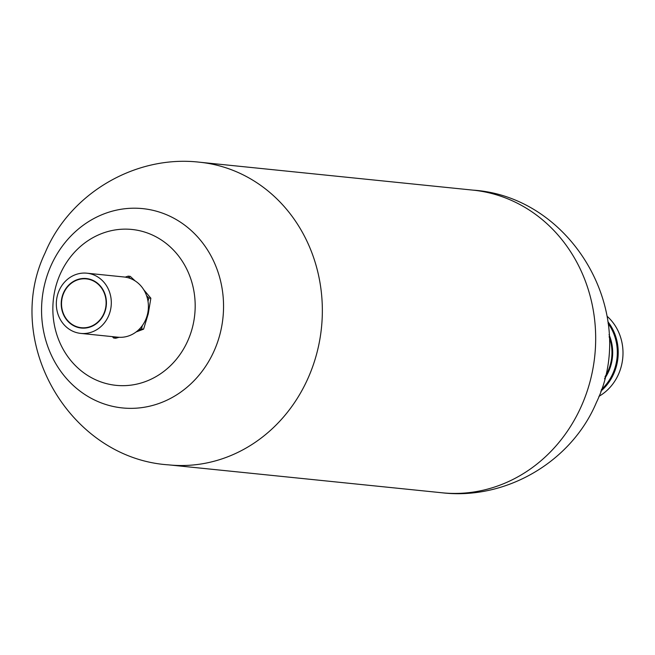 <?xml version="1.0" encoding="UTF-8"?>
<svg xmlns="http://www.w3.org/2000/svg" width="655" height="655" viewBox="0 0 655 655"><rect width="100%" height="100%" fill="white"/><g stroke="black" fill="none" stroke-linecap="round" stroke-linejoin="round"><path stroke-width="0.98" d="M222.135 288.749A100.166 90.898 -84.2 0 0 73.909 233.033A100.166 90.898 -84.2 0 0 101.607 403.038A100.166 90.898 -84.2 0 0 222.135 288.749M194.076 292.13A78.346 71.092 -84.2 0 0 78.15 248.556A78.346 71.092 -84.2 0 0 99.814 381.521A78.346 71.092 -84.2 0 0 194.076 292.13M80.745 333.403L117.843 337.194A30.261 27.461 -84.2 0 0 133.358 333.78A30.261 27.461 -84.2 0 0 147.973 301.128A30.261 27.461 -84.2 0 0 123.991 276.983L86.886 273.192A30.261 27.461 -84.2 0 0 56.494 300.506A30.261 27.461 -84.2 0 0 80.745 333.403A30.261 27.461 -84.2 0 0 96.252 329.989A30.261 27.461 -84.2 0 0 110.867 297.337A30.261 27.461 -84.2 0 0 86.886 273.192M73.589 281.355A24.882 22.581 -84.2 0 0 71.469 324.381A24.882 22.581 -84.2 0 0 106.388 304.157A24.882 22.581 -84.2 0 0 73.589 281.355M93.902 324.945A24.546 22.27 95.8 0 1 81.318 327.713A24.546 22.27 95.8 0 1 61.66 301.038A24.546 22.27 95.8 0 1 86.313 278.883A24.546 22.27 95.8 0 1 105.758 298.467A24.546 22.27 95.8 0 1 93.902 324.945M125.17 277.13L128.184 276.148L130.419 278.514M116.606 337.063L113.651 338.021L112.341 336.629M142.315 325.601L141.529 328.949L138.516 329.932M146.564 295.642L148.8 298.009L148.005 301.357M119.128 337.284L115.714 338.234L113.651 338.021M136.084 331.97L143.592 329.162L141.529 328.949M143.592 329.162L148.259 313.794L150.855 298.221L148.8 298.009M135.11 280.889L130.247 276.361L128.184 276.148M150.855 298.221L143.732 289.723M608.11 323.406A47.34 42.96 95.8 0 1 601.356 389.578M607.905 321.72A48.011 43.574 95.8 0 1 613.882 373.407A48.011 43.574 95.8 0 1 600.815 391.182M607.095 316.267A48.011 43.574 95.8 0 1 618.664 373.899A48.011 43.574 95.8 0 1 598.916 396.357M199.652 162.219A152.116 138.033 95.8 0 1 321.482 327.598A152.116 138.033 95.8 0 1 168.687 464.87C69.749 458.5 2.219 342.016 45.146 252.805C69.929 193.348 135.618 154.711 199.619 162.219L472.951 190.13C572.061 196.508 639.591 313.278 596.369 402.547C571.487 461.808 505.93 500.264 442.043 492.781L168.72 464.87M472.984 190.13A152.116 138.033 95.8 0 1 594.814 355.509A152.116 138.033 95.8 0 1 442.01 492.781M609.101 336.711A41.691 37.834 95.8 0 1 608.208 370.73A41.691 37.834 95.8 0 1 605.015 376.748M609.027 334.656A42.231 38.326 95.8 0 1 604.524 378.737"/></g></svg>

